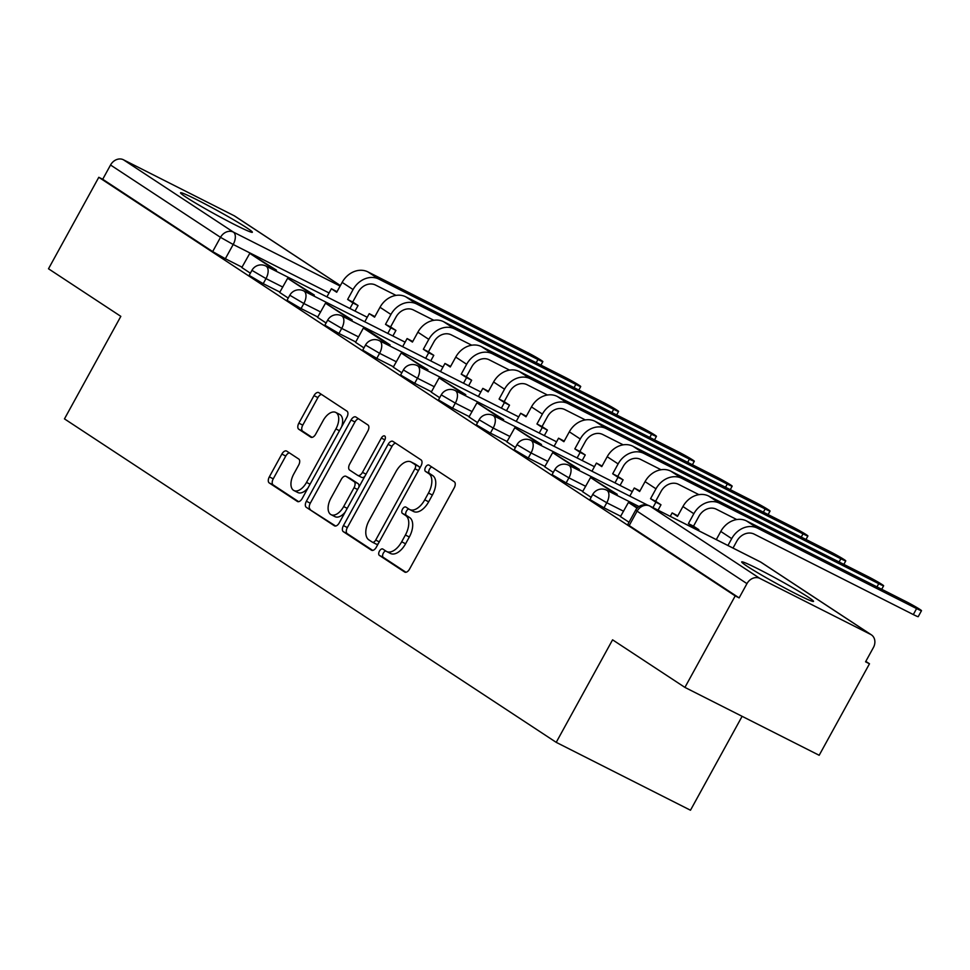 <?xml version="1.0" encoding="UTF-8"?>
<svg xmlns="http://www.w3.org/2000/svg" width="970" height="970" viewBox="0 0 970 970"><rect width="100%" height="100%" fill="white"/><g stroke="black" fill="none" stroke-linecap="round" stroke-linejoin="round"><path stroke-width="1.45" d="M379.44 551.13A3.613 1.988 -63.2 0 0 379.367 555.386L404.684 572.033A5.153 2.837 -63.2 0 0 404.829 572.118A5.153 2.837 -63.2 0 0 409.546 569.087L454.202 487.849A5.153 2.837 -63.2 0 0 454.299 481.775L428.982 465.127A3.613 1.988 -63.2 0 0 428.873 465.054A3.613 1.988 -63.2 0 0 425.575 467.188A3.613 1.988 -63.2 0 0 425.515 471.444L428.788 473.59A16.502 9.082 -63.2 0 1 428.473 493.051L424.751 499.817A16.502 9.082 -63.2 0 1 409.679 509.529A16.502 9.082 -63.2 0 1 409.182 509.25L405.909 507.092A3.613 1.988 -63.2 0 0 405.799 507.031A3.613 1.988 -63.2 0 0 402.501 509.153A3.613 1.988 -63.2 0 0 402.441 513.409L405.715 515.567A16.502 9.082 -63.2 0 1 405.399 535.016L401.677 541.793A16.502 9.082 -63.2 0 1 386.606 551.506A16.502 9.082 -63.2 0 1 386.108 551.215L382.835 549.056A3.613 1.988 -63.2 0 0 382.726 548.996A3.613 1.988 -63.2 0 0 379.44 551.13M385.66 550.924A3.613 1.988 -63.2 0 0 383.344 553.106A3.613 1.988 -63.2 0 0 383.283 557.362L405.945 572.264M431.808 466.982A3.613 1.988 -63.2 0 0 429.492 469.165A3.613 1.988 -63.2 0 0 429.431 473.421L432.705 475.579L428.788 473.59M408.734 508.947A3.613 1.988 -63.2 0 0 406.418 511.129A3.613 1.988 -63.2 0 0 406.357 515.385L409.631 517.543L405.715 515.567M185.913 197.092A40.982 2.146 28.8 0 0 225.792 220.008A40.982 2.146 28.8 0 0 252.358 232.266A40.982 2.146 28.8 0 0 246.974 227.95A40.982 2.146 28.8 0 0 207.095 205.034A40.982 2.146 28.8 0 0 180.529 192.775A40.982 2.146 28.8 0 0 185.913 197.092M747.082 566.213A40.982 2.146 28.8 0 0 786.961 589.142A40.982 2.146 28.8 0 0 813.527 601.4A40.982 2.146 28.8 0 0 808.143 597.083A40.982 2.146 28.8 0 0 768.264 574.167A40.982 2.146 28.8 0 0 741.698 561.909A40.982 2.146 28.8 0 0 747.082 566.213M286.732 451.123A5.153 2.837 -63.2 0 0 286.574 451.038A5.153 2.837 -63.2 0 0 281.858 454.069L269.333 476.864A5.153 2.837 -63.2 0 0 269.236 482.939L297.353 501.429A5.153 2.837 -63.2 0 0 297.499 501.526A5.153 2.837 -63.2 0 0 302.216 498.483L346.872 417.258A5.153 2.837 -63.2 0 0 346.969 411.171L318.851 392.68A5.153 2.837 -63.2 0 0 318.706 392.595A5.153 2.837 -63.2 0 0 313.989 395.627L298.857 423.15A5.153 2.837 -63.2 0 0 298.76 429.237L310.788 437.155A5.153 2.837 -63.2 0 0 310.946 437.24A5.153 2.837 -63.2 0 0 315.65 434.208L323.155 420.556A13.798 7.59 -63.2 0 1 335.753 412.432A13.798 7.59 -63.2 0 1 335.911 428.934L306.508 482.417A13.798 7.59 -63.2 0 1 293.91 490.529A13.798 7.59 -63.2 0 1 293.764 474.027L298.663 465.115A5.153 2.837 -63.2 0 0 298.76 459.04L286.732 451.123M759.849 578.399L870.623 634.404A10.512 8.754 123.3 0 1 871.339 634.816A10.512 8.754 123.3 0 1 873.4 647.548L865.567 661.807L869.484 663.783L819.177 755.278L684.917 687.403L612.579 639.824L556.222 742.353L64.469 418.882L120.826 316.353L48.5 268.775L98.794 177.292L735.212 595.907L739.128 597.896L746.961 583.637L635.629 510.208L627.796 524.455L629.178 525.57L637.011 511.311A10.512 8.754 123.3 0 1 649.888 506.073L759.849 578.399A10.512 8.754 123.3 0 0 746.961 583.637M684.917 687.403L735.212 595.907M343.428 525.595A5.153 2.837 -63.2 0 0 343.332 531.681L371.437 550.172A5.153 2.837 -63.2 0 0 371.595 550.257A5.153 2.837 -63.2 0 0 376.311 547.225L420.968 465.988A5.153 2.837 -63.2 0 0 421.065 459.913L392.947 441.423A5.153 2.837 -63.2 0 0 392.801 441.326A5.153 2.837 -63.2 0 0 388.085 444.369L343.428 525.595L347.345 527.571A5.153 2.837 -63.2 0 0 347.248 533.658L372.71 550.402M334.395 525.801L306.277 507.31A5.153 2.837 -63.2 0 1 306.387 501.223L351.043 419.998A5.153 2.837 -63.2 0 1 355.747 416.954A5.153 2.837 -63.2 0 1 355.905 417.051L367.933 424.969A5.153 2.837 -63.2 0 1 367.836 431.044L349.721 463.987A5.153 2.837 -63.2 0 0 349.624 470.062L357.603 475.312A5.153 2.837 -63.2 0 0 357.76 475.409A5.153 2.837 -63.2 0 0 362.465 472.378L381.331 438.076A3.613 1.988 -63.2 0 1 384.617 435.954A3.613 1.988 -63.2 0 1 384.666 440.271L339.257 522.854A5.153 2.837 -63.2 0 1 334.553 525.885A5.153 2.837 -63.2 0 1 334.395 525.801L334.711 525.958M242.148 267.235L225.343 258.735L233.188 244.488L220.505 237.335L110.544 165.009A10.512 8.754 -56.7 0 1 123.432 159.771L234.219 215.776A10.512 8.754 -56.7 0 1 234.934 216.189L340.397 285.556M869.484 663.783L865.81 661.37M742.111 716.321L690.482 810.229L556.222 742.353M98.794 177.292L102.711 179.268L110.544 165.009M637.569 507.686L628.414 502.436L620.461 516.61L629.009 522.236M616.714 495.27L617.235 494.312L590.548 477.531L582.594 491.705L591.154 497.331M578.847 470.353L579.381 469.407L552.682 452.626L544.728 466.8L553.288 472.426M540.993 445.448L541.515 444.502L514.815 427.721L506.861 441.896L515.422 447.522M503.127 420.543L503.648 419.598L476.961 402.817L468.995 416.979L477.555 422.617M431.262 392.147L439.689 397.712M427.394 370.734L427.916 369.776L401.228 352.995L393.274 367.169L401.822 372.795M355.541 342.325L363.968 347.89M351.661 320.912L352.195 319.967L325.496 303.186L317.542 317.36L326.102 322.986M313.807 296.008L314.328 295.062L287.629 278.281L279.675 292.455L288.236 298.081M280.015 292.14L263.209 283.652L265.998 278.596L251.933 270.339L249.157 275.395L263.209 283.652M317.881 317.044L301.076 308.557L303.852 303.501L289.8 295.244L287.011 300.3L301.076 308.557M355.747 341.949L338.942 333.462L341.719 328.406L327.666 320.149L324.877 325.205L338.942 333.462M393.602 366.866L376.809 358.366L379.585 353.31L365.52 345.053L362.744 350.109L376.809 358.366M431.468 391.771L414.675 383.271L417.452 378.215L403.387 369.958L400.61 375.014L414.675 383.271M469.334 416.676L452.529 408.176L455.318 403.12L441.253 394.863L438.476 399.931L452.529 408.176M507.201 441.58L490.396 433.093L493.184 428.037L479.119 419.78L476.343 424.836L490.396 433.093M545.067 466.485L528.262 457.998L531.039 452.941L516.986 444.684L514.197 449.74L528.262 457.998M582.934 491.39L566.128 482.902L568.905 477.846L554.852 469.589L552.063 474.645L566.128 482.902M620.788 516.307L603.995 507.807L606.771 502.751L592.706 494.494L589.93 499.55L603.995 507.807M275.941 271.103L276.462 270.157L249.775 253.376L241.809 267.538L250.369 273.176M102.711 179.268L212.66 251.594L225.343 258.735M739.128 597.896L629.178 525.57M390.025 553.191A16.502 9.082 -63.2 0 0 390.522 553.482A16.502 9.082 -63.2 0 0 405.593 543.77L401.677 541.793M409.631 517.543A16.502 9.082 -63.2 0 1 409.316 537.004L405.593 543.77M413.099 511.226A16.502 9.082 -63.2 0 0 413.596 511.517A16.502 9.082 -63.2 0 0 428.667 501.805L424.751 499.817M432.705 475.579A16.502 9.082 -63.2 0 1 432.39 495.027L428.667 501.805M395.602 443.157A5.153 2.837 -63.2 0 0 392.001 446.345L347.345 527.571M372.298 542.133A3.613 1.988 -63.2 0 0 372.407 542.194A3.613 1.988 -63.2 0 0 375.705 540.06L414.905 468.765A3.613 1.988 -63.2 0 0 414.966 464.509L411.51 462.229A16.502 9.082 -63.2 0 0 411.025 461.95A16.502 9.082 -63.2 0 0 395.954 471.662L369.158 520.405A16.502 9.082 -63.2 0 0 368.842 539.853L372.298 542.133M372.516 542.242L376.214 544.109A3.613 1.988 -63.2 0 0 376.324 544.17A3.613 1.988 -63.2 0 0 378.227 543.733M419.525 468.607A3.613 1.988 -63.2 0 0 418.882 466.485L414.966 464.509M414.408 463.696A16.502 9.082 -63.2 0 1 414.93 463.927A16.502 9.082 -63.2 0 1 415.427 464.218L418.882 466.485M335.656 526.031L306.277 507.31M358.548 418.797A5.153 2.837 -63.2 0 0 354.959 421.974L310.291 503.212A5.153 2.837 -63.2 0 0 310.194 509.286M357.93 475.482L361.519 477.301A5.153 2.837 -63.2 0 0 361.677 477.385A5.153 2.837 -63.2 0 0 364.768 476.452M330.928 498.168A13.798 7.59 -63.2 0 0 331.085 514.682A13.798 7.59 -63.2 0 0 343.671 506.558L354.038 487.716A5.153 2.837 -63.2 0 0 354.135 481.641L346.157 476.391A5.153 2.837 -63.2 0 0 345.999 476.294A5.153 2.837 -63.2 0 0 341.294 479.338L330.928 498.168M331.085 514.682L334.989 516.658A13.798 7.59 -63.2 0 0 345.114 512.196M358.888 487.158A5.153 2.837 -63.2 0 0 358.051 483.618L354.135 481.641M349.746 478.21A5.153 2.837 -63.2 0 1 349.915 478.271A5.153 2.837 -63.2 0 1 350.073 478.368L358.051 483.618M293.91 490.529L297.826 492.517A13.798 7.59 -63.2 0 0 307.951 488.055M341.61 426.812A13.798 7.59 -63.2 0 0 339.67 414.408L335.753 412.432M321.507 394.426A5.153 2.837 -63.2 0 0 317.905 397.603L302.773 425.139A5.153 2.837 -63.2 0 0 302.676 431.213L312.061 437.385M289.375 452.869A5.153 2.837 -63.2 0 0 285.774 456.045L273.249 478.84A5.153 2.837 -63.2 0 0 273.152 484.915L298.614 501.672M921.5 610.688L918.214 616.665A11.822 0.618 -151.2 0 1 913.316 614.568L916.601 608.59A11.822 0.618 28.8 0 0 921.5 610.688A11.822 0.618 28.8 0 0 916.31 607.208A11.822 0.618 28.8 0 0 905.677 601.4L746.56 520.963A21.013 17.508 123.3 0 0 720.783 531.439L716.296 539.611M733.017 548.074L736.8 541.199A14.186 11.822 -56.7 0 1 754.187 534.13L913.316 614.568M628.414 502.436L637.108 508.159M916.601 608.59L757.473 528.153A21.013 17.508 123.3 0 0 731.707 538.629L727.936 545.504M876.977 586.886L878.735 583.673A11.822 0.618 28.8 0 0 883.634 585.783A11.822 0.618 28.8 0 0 878.444 582.303A11.822 0.618 28.8 0 0 867.81 576.495L708.694 496.058A21.013 17.508 123.3 0 0 682.928 506.534L677.484 516.416L672.149 512.9L670.258 516.343M672.149 512.9L677.8 515.846M878.735 583.673L719.619 503.236A21.013 17.508 123.3 0 0 693.841 513.712L688.409 523.606L693.501 526.176L698.933 516.295A14.186 11.822 -56.7 0 1 716.333 509.214L736.776 519.556M693.501 526.176L698.837 529.693L693.756 527.11L693.271 527.983M698.364 530.554L698.837 529.693M590.548 477.531L612.155 491.741L611.633 492.687M617.235 494.312L612.155 491.741M688.409 523.606L693.756 527.11M839.111 561.982L840.869 558.768A11.822 0.618 28.8 0 0 845.767 560.878A11.822 0.618 28.8 0 0 840.578 557.398A11.822 0.618 28.8 0 0 829.956 551.591L670.828 471.153A21.013 17.508 123.3 0 0 645.062 481.629L639.63 491.511L634.283 487.995L629.821 496.119M634.283 487.995L639.933 490.941M840.869 558.768L681.752 478.331A21.013 17.508 123.3 0 0 655.987 488.807L650.543 498.701L655.635 501.272L661.067 491.378A14.186 11.822 -56.7 0 1 678.466 484.309L698.909 494.651M655.635 501.272L660.982 504.776L655.89 502.205L652.931 507.589M658.024 510.159L660.982 504.776M552.682 452.626L574.288 466.837L573.767 467.782M579.381 469.407L574.288 466.837M650.543 498.701L655.89 502.205M801.244 537.077L803.014 533.864A11.822 0.618 28.8 0 0 807.913 535.961A11.822 0.618 28.8 0 0 802.723 532.494A11.822 0.618 28.8 0 0 792.09 526.686L632.961 446.248A21.013 17.508 123.3 0 0 607.196 456.724L601.764 466.606L596.417 463.09L591.955 471.214M596.417 463.09L602.079 466.036M803.014 533.864L643.886 453.426A21.013 17.508 123.3 0 0 618.12 463.902L612.688 473.784L617.769 476.367L623.201 466.473A14.186 11.822 -56.7 0 1 640.6 459.404L661.043 469.747M617.769 476.367L623.116 479.871L618.023 477.301L614.968 482.854M620.06 485.424L623.116 479.871M514.815 427.721L536.422 441.932L535.901 442.878M541.515 444.502L536.422 441.932M612.688 473.784L618.023 477.301M763.378 512.172L765.148 508.959A11.822 0.618 28.8 0 0 770.047 511.057A11.822 0.618 28.8 0 0 764.857 507.589A11.822 0.618 28.8 0 0 754.223 501.769L595.095 421.332A21.013 17.508 123.3 0 0 569.329 431.808L563.897 441.702L558.562 438.185L554.088 446.309M558.562 438.185L564.213 441.132M765.148 508.959L606.02 428.522A21.013 17.508 123.3 0 0 580.254 438.998L574.822 448.88L579.902 451.45L585.346 441.568A14.186 11.822 -56.7 0 1 602.734 434.499L623.189 444.83M579.902 451.45L585.25 454.966L580.157 452.396L577.114 457.949M582.194 460.52L585.25 454.966M476.961 402.817L498.556 417.027L498.034 417.973M503.648 419.598L498.556 417.027M574.822 448.88L580.157 452.396M725.511 487.267L727.282 484.054A11.822 0.618 28.8 0 0 732.18 486.152A11.822 0.618 28.8 0 0 726.991 482.684A11.822 0.618 28.8 0 0 716.357 476.864L557.229 396.427A21.013 17.508 123.3 0 0 531.463 406.903L526.031 416.785L520.696 413.281L516.222 421.404M520.696 413.281L526.346 416.227M727.282 484.054L568.153 403.617A21.013 17.508 123.3 0 0 542.388 414.093L536.956 423.975L542.048 426.545L547.48 416.663A14.186 11.822 -56.7 0 1 564.867 409.595L585.322 419.925M542.048 426.545L547.383 430.062L542.291 427.491L539.247 433.032M544.328 435.603L547.383 430.062M465.26 395.639L465.782 394.693L439.095 377.9L460.689 392.11L460.168 393.068M439.095 377.9L431.262 392.159M465.782 394.693L460.689 392.11M536.956 423.975L542.291 427.491M687.645 462.35L689.415 459.149A11.822 0.618 28.8 0 0 694.314 461.247A11.822 0.618 28.8 0 0 689.124 457.767A11.822 0.618 28.8 0 0 678.491 451.959L519.374 371.522A21.013 17.508 123.3 0 0 493.597 381.998L488.165 391.88L482.83 388.376L478.368 396.5M482.83 388.376L488.48 391.31M689.415 459.149L530.287 378.712A21.013 17.508 123.3 0 0 504.521 389.188L499.089 399.07L504.182 401.641L509.614 391.759A14.186 11.822 -56.7 0 1 527.001 384.69L547.456 395.02M504.182 401.641L509.517 405.157L504.424 402.586L501.381 408.127M506.473 410.698L509.517 405.157M401.228 352.995L422.835 367.206L422.302 368.163M427.916 369.776L422.835 367.206M499.089 399.07L504.424 402.586M649.791 437.446L651.549 434.233A11.822 0.618 28.8 0 0 656.447 436.342A11.822 0.618 28.8 0 0 651.258 432.862A11.822 0.618 28.8 0 0 640.624 427.055L481.508 346.617A21.013 17.508 123.3 0 0 455.742 357.093L450.298 366.975L444.963 363.459L440.501 371.583M444.963 363.459L450.613 366.405M651.549 434.233L492.433 353.795A21.013 17.508 123.3 0 0 466.655 364.271L461.223 374.165L466.315 376.736L471.747 366.854A14.186 11.822 -56.7 0 1 489.147 359.773L509.589 370.116M466.315 376.736L471.65 380.252L466.57 377.669L463.514 383.223M468.607 385.793L471.65 380.252M389.528 345.829L390.049 344.871L368.454 330.661L363.362 328.09L384.969 342.301L384.447 343.247M363.362 328.09L355.529 342.349M390.049 344.871L384.969 342.301M461.223 374.165L466.57 377.669M611.924 412.541L613.683 409.328A11.822 0.618 28.8 0 0 618.581 411.438A11.822 0.618 28.8 0 0 613.392 407.958A11.822 0.618 28.8 0 0 602.77 402.15L443.642 321.713A21.013 17.508 123.3 0 0 417.876 332.189L412.444 342.07L407.097 338.554L402.635 346.678M407.097 338.554L412.747 341.501M613.683 409.328L454.566 328.891A21.013 17.508 123.3 0 0 428.801 339.367L423.356 349.261L428.449 351.831L433.881 341.937A14.186 11.822 -56.7 0 1 451.28 334.868L471.723 345.211M428.449 351.831L433.796 355.335L428.704 352.765L425.648 358.318M430.741 360.888L433.796 355.335M325.496 303.186L347.102 317.396L346.581 318.342M352.195 319.967L347.102 317.396M423.356 349.261L428.704 352.765M574.058 387.636L575.828 384.423A11.822 0.618 28.8 0 0 580.727 386.521A11.822 0.618 28.8 0 0 575.537 383.053A11.822 0.618 28.8 0 0 564.904 377.245L405.775 296.808A21.013 17.508 123.3 0 0 380.01 307.284L374.578 317.166L369.23 313.649L364.768 321.773M369.23 313.649L374.893 316.596M575.828 384.423L416.7 303.986A21.013 17.508 123.3 0 0 390.934 314.462L385.502 324.344L390.583 326.926L396.015 317.032A14.186 11.822 -56.7 0 1 413.414 309.963L433.857 320.306M390.583 326.926L395.93 330.43L390.837 327.86L387.782 333.413M392.874 335.984L395.93 330.43M287.629 278.281L309.236 292.491L308.715 293.437M314.328 295.062L309.236 292.491M385.502 324.344L390.837 327.86M536.192 362.731L537.962 359.518A11.822 0.618 28.8 0 0 542.861 361.616A11.822 0.618 28.8 0 0 537.671 358.148A11.822 0.618 28.8 0 0 527.037 352.328L367.909 271.891A21.013 17.508 123.3 0 0 342.143 282.367L336.711 292.261L331.376 288.745L326.902 296.868M331.376 288.745L337.026 291.691M537.962 359.518L378.833 279.081A21.013 17.508 123.3 0 0 353.068 289.557L347.636 299.439L352.716 302.01L358.16 292.128A14.186 11.822 -56.7 0 1 375.548 285.059L396.002 295.389M352.716 302.01L358.063 305.526L352.971 302.955L349.928 308.508M355.008 311.079L358.063 305.526M249.775 253.376L271.37 267.587L270.848 268.532M276.462 270.157L271.37 267.587M347.636 299.439L352.971 302.955M383.283 557.362L379.367 555.386M429.431 473.421L425.515 471.444M406.357 515.385L402.441 513.409M329.06 292.952L233.188 244.488A10.512 5.784 116.8 0 0 233.382 232.097L340.118 286.053M340.373 285.604L234.219 215.776M123.432 159.771L233.382 232.097A10.512 8.754 123.3 0 0 220.505 237.335L212.66 251.594M870.623 634.404L760.674 562.079L649.888 506.073A10.512 5.784 -63.2 0 0 649.573 505.891A10.512 10.512 0 0 0 635.629 510.208M282.791 287.084L265.998 278.596A10.512 5.784 116.8 0 0 266.192 266.204A10.512 5.784 116.8 0 0 265.877 266.022A10.512 10.512 0 0 0 251.933 270.339M320.658 311.988L303.852 303.501A10.512 5.784 116.8 0 0 304.059 291.109A10.512 5.784 116.8 0 0 303.743 290.927A10.512 10.512 0 0 0 289.8 295.244M358.524 336.893L341.719 328.406A10.512 5.784 116.8 0 0 341.925 316.014A10.512 5.784 116.8 0 0 341.61 315.832A10.512 10.512 0 0 0 327.666 320.149M396.39 361.798L379.585 353.31A10.512 5.784 116.8 0 0 379.791 340.919A10.512 5.784 116.8 0 0 379.476 340.737A10.512 10.512 0 0 0 365.52 345.053M434.257 386.715L417.452 378.215A10.512 5.784 116.8 0 0 417.658 365.823A10.512 5.784 116.8 0 0 417.342 365.641A10.512 10.512 0 0 0 403.387 369.958M472.111 411.62L455.318 403.12A10.512 5.784 116.8 0 0 455.512 390.74A10.512 5.784 116.8 0 0 455.197 390.558A10.512 10.512 0 0 0 441.253 394.863M509.977 436.524L493.184 428.037A10.512 5.784 116.8 0 0 493.378 415.645A10.512 5.784 116.8 0 0 493.063 415.463A10.512 10.512 0 0 0 479.119 419.78M547.844 461.429L531.039 452.941A10.512 5.784 116.8 0 0 531.245 440.55A10.512 5.784 116.8 0 0 530.929 440.368A10.512 10.512 0 0 0 516.986 444.684M585.71 486.334L568.905 477.846A10.512 5.784 116.8 0 0 569.111 465.454A10.512 5.784 116.8 0 0 568.796 465.273A10.512 10.512 0 0 0 554.852 469.589M623.577 511.238L606.771 502.751A10.512 5.784 116.8 0 0 606.977 490.359A10.512 5.784 116.8 0 0 606.662 490.177A10.512 10.512 0 0 0 592.706 494.494M649.573 505.891L760.359 561.885A10.512 5.784 -63.2 0 1 760.674 562.079A10.512 8.754 -56.7 0 1 761.389 562.491A10.512 10.512 0 0 0 760.359 561.885A10.512 5.784 -63.2 0 0 760.019 561.739M409.316 537.004L405.399 535.016M432.39 495.027L428.473 493.051M392.001 446.345L388.085 444.369M347.248 533.658L343.332 531.681M379.258 541.866L375.705 540.06M418.458 470.559L414.905 468.765M415.427 464.218L411.51 462.229M310.291 503.212L306.387 501.223M354.959 421.974L351.043 419.998M366.029 474.172L362.465 472.378M384.872 439.859L381.331 438.076M347.236 508.353L343.671 506.558M357.591 489.51L354.038 487.716M350.073 478.368L346.157 476.391M310.06 484.212L306.508 482.417M339.464 430.728L335.911 428.934M302.676 431.213L298.76 429.237M302.773 425.139L298.857 423.15M317.905 397.603L313.989 395.627M273.152 484.915L269.236 482.939M273.249 478.84L269.333 476.864M285.774 456.045L281.858 454.069M731.707 538.629L720.783 531.439M757.473 528.153L746.56 520.963M693.841 513.712L682.928 506.534M719.619 503.236L708.694 496.058M655.987 488.807L645.062 481.629M681.752 478.331L670.828 471.153M618.12 463.902L607.196 456.724M643.886 453.426L632.961 446.248M580.254 438.998L569.329 431.808M606.02 428.522L595.095 421.332M542.388 414.093L531.463 406.903M568.153 403.617L557.229 396.427M504.521 389.188L493.597 381.998M530.287 378.712L519.374 371.522M466.655 364.271L455.742 357.093M492.433 353.795L481.508 346.617M428.801 339.367L417.876 332.189M454.566 328.891L443.642 321.713M390.934 314.462L380.01 307.284M416.7 303.986L405.775 296.808M353.068 289.557L342.143 282.367M378.833 279.081L367.909 271.891M606.662 490.177L639 506.534M568.796 465.273L647.693 505.152M530.929 440.368L632.294 491.608M493.063 415.463L594.44 466.703M455.197 390.558L556.574 441.799M417.342 365.641L518.707 416.894M379.476 340.737L480.841 391.977M341.61 315.832L442.975 367.072M303.743 290.927L405.108 342.167M265.877 266.022L367.254 317.263M871.339 634.816L761.389 562.491M390.522 553.482L386.606 551.506M413.596 511.517L409.679 509.529M376.324 544.17L372.407 542.194M414.93 463.927L411.025 461.95M361.677 477.385L357.76 475.409M349.915 478.271L345.999 476.294M881.706 589.287L883.634 585.783M843.851 564.382L845.767 560.878M805.985 539.466L807.913 535.961M768.119 514.561L770.047 511.057M730.252 489.656L732.18 486.152M692.386 464.751L694.314 461.247M654.52 439.846L656.447 436.342M616.665 414.942L618.581 411.438M578.799 390.025L580.727 386.521M540.933 365.12L542.861 361.616"/></g></svg>
